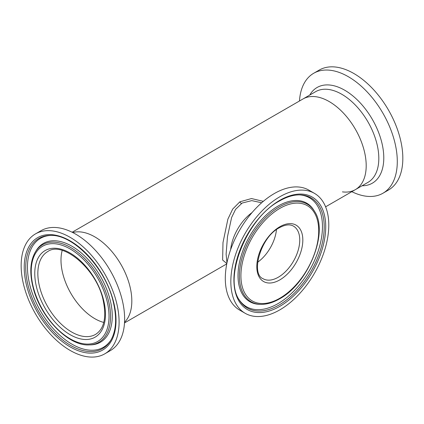 <?xml version="1.0" encoding="UTF-8"?>
<svg xmlns="http://www.w3.org/2000/svg" width="424" height="424" viewBox="0 0 424 424"><rect width="100%" height="100%" fill="white"/><g stroke="black" fill="none" stroke-linecap="round" stroke-linejoin="round"><path stroke-width="0.64" d="M257.638 262.255A30.369 17.532 120 0 0 276.464 229.649A30.369 17.532 -60 0 1 257.638 262.255M62.201 250.436A47.822 27.608 -120 0 0 94.806 318.663A47.822 27.608 -120 0 0 103.774 322.441A47.822 27.608 -120 0 1 62.725 273.443A47.822 27.608 -120 0 1 62.201 250.436M261.666 202.762L251.75 200.621L242.115 203.059L235.553 209.387L231.626 217.486L227.476 236.666L226.114 254.188L226.962 262.838M226.824 263.548L222.632 260.039L222.987 242.565L227.889 219.123L232.686 209.085L239.862 201.824L251.474 198.554L263.309 201.342M252.026 212.599A34.906 20.151 120 0 0 230.651 249.619A34.906 20.151 120 0 1 252.026 212.599M124.55 322.24A52.359 30.226 -120 0 0 127.868 279.48A52.359 30.226 -120 0 0 94.806 236.868A52.359 30.226 -120 0 0 72.764 232.543A52.359 30.226 -120 0 1 129.924 286.375A52.359 30.226 -120 0 1 124.55 322.24M325.6 206.822L355.354 189.645A52.359 30.226 -120 0 0 363.379 147.69A52.359 30.226 -120 0 0 329.178 101.553A52.359 30.226 -120 0 0 303.001 98.962A52.359 30.226 60 0 1 335.267 105.656A52.359 30.226 60 0 1 364.433 151.617A52.359 30.226 60 0 1 355.354 189.645A52.359 30.226 60 0 1 342.433 191.871M260.808 304.368L259.647 304.342A56.89 32.844 -60 0 1 257.887 304.231A56.89 32.844 -60 0 1 239.422 262.647A56.89 32.844 -60 0 1 278.245 205.963A56.89 32.844 -60 0 1 312.939 208.878A56.89 32.844 -60 0 1 313.914 210.346L314.518 211.338A56.307 32.51 -60 0 0 279.209 207.002A56.307 32.51 -60 0 0 240.541 264.359A56.307 32.51 -60 0 0 260.808 304.368C266.754 304.469 272.992 302.646 279.527 298.888C308.184 283.677 329.066 232.283 314.518 211.338M299.28 194.886A62.9 36.316 -60 0 1 321.09 240.074A62.9 36.316 -60 0 1 277.99 303.626A62.9 36.316 -60 0 1 238.94 299.397M314.444 193.344L308.905 190.148A69.26 39.989 120 0 0 274.275 193.577A69.26 39.989 120 0 0 229.029 254.607A69.26 39.989 120 0 0 239.65 310.103L245.189 313.304A69.26 39.989 120 0 0 279.814 309.875A69.26 39.989 120 0 0 325.06 248.84A69.26 39.989 120 0 0 314.444 193.344A69.26 39.989 120 0 0 279.814 196.773A69.26 39.989 120 0 0 234.567 257.803A69.26 39.989 120 0 0 245.189 313.304M299.471 100.997A69.26 39.989 60 0 1 313.691 73.273A69.26 39.989 60 0 1 356.377 82.123A69.26 39.989 60 0 1 394.956 142.925A69.26 39.989 60 0 1 382.952 193.233A69.26 39.989 60 0 1 351.83 191.68M313.691 73.273L319.23 70.071A69.26 39.989 60 0 1 361.916 78.928A69.26 39.989 60 0 1 400.495 139.724A69.26 39.989 60 0 1 388.49 190.032L382.952 193.233M104.755 353.849L110.293 350.648A69.26 39.989 -120 0 0 122.123 299.609A69.26 39.989 -120 0 0 41.033 230.688L35.494 233.889A69.26 39.989 -120 0 0 23.665 284.928A69.26 39.989 -120 0 0 104.755 353.849A69.26 39.989 -120 0 0 116.584 302.805A69.26 39.989 -120 0 0 35.494 233.889M89.13 344.913L90.588 344.876A57.033 32.929 -120 0 0 110.203 300.181A57.033 32.929 -120 0 0 75.143 248.241A57.033 32.929 -120 0 0 36.178 250.642L35.425 251.883C30.311 260.76 29.452 272.309 32.849 286.529C39.644 316.442 68.036 346.307 89.13 344.913A56.307 32.51 -120 0 0 108.502 300.786A56.307 32.51 -120 0 0 73.887 249.513A56.307 32.51 -120 0 0 35.425 251.883M50.657 235.431A62.906 36.316 -120 0 0 29.744 284.695A62.906 36.316 -120 0 0 68.004 341.702A62.906 36.316 -120 0 0 110.998 339.947M239.862 201.824A2.751 1.579 -122.6 0 0 241.42 203.478M239.311 300.028A63.632 36.74 120 0 0 279.209 304.93A63.632 36.74 120 0 0 322.913 240.106A63.632 36.74 120 0 0 300.012 194.897C293.673 194.759 286.841 196.778 279.527 200.955C246.975 217.92 223.162 277.577 239.311 300.028M279.814 306.335A64.92 37.482 -60 0 1 233.91 279.829A64.92 37.482 -60 0 1 279.814 200.314A64.92 37.482 -60 0 1 325.722 226.819A64.92 37.482 -60 0 1 279.814 306.335M279.814 208.401A55.014 31.763 120 0 0 240.912 275.786A55.014 31.763 120 0 0 279.814 298.242A55.014 31.763 120 0 0 318.716 230.863A55.014 31.763 120 0 0 279.814 208.401M263.097 278.738A30.369 17.532 120 0 0 278.282 277.232A30.369 17.532 120 0 0 298.12 250.473A30.369 17.532 120 0 0 293.466 226.135C289.91 224.047 285.209 224.588 279.368 227.746C260.522 237.122 250.483 274.042 263.097 278.738M279.814 279.893A32.542 18.789 -60 0 1 256.806 266.606A32.542 18.789 -60 0 1 279.814 226.755A32.542 18.789 -60 0 1 302.826 240.037A32.542 18.789 -60 0 1 279.814 279.893M309.716 95.087A55.247 31.901 60 0 1 351.141 94.547A55.247 31.901 60 0 1 383.36 151.013A55.247 31.901 60 0 1 362.07 185.77M72.154 232.241L315.615 91.679A52.359 30.226 60 0 1 347.881 98.368A52.359 30.226 60 0 1 377.047 144.33A52.359 30.226 60 0 1 367.968 182.362L355.354 189.645M47.748 251.565A47.822 27.608 -120 0 0 39.58 286.804A47.822 27.608 -120 0 0 95.57 334.393C104.23 328.86 106.731 317.38 103.09 299.954C96.529 268.71 62.386 240.689 47.748 251.565M36.586 287.414A49.995 28.864 -120 0 0 81.302 339.046A49.995 28.864 -120 0 0 103.657 300.319A49.995 28.864 -120 0 0 58.947 248.687A49.995 28.864 -120 0 0 36.586 287.414M33.22 286.767A55.014 31.763 -120 0 0 82.426 343.583A55.014 31.763 -120 0 0 107.028 300.971A55.014 31.763 -120 0 0 57.823 244.15A55.014 31.763 -120 0 0 33.22 286.767M49.926 235.437A63.632 36.74 -120 0 0 28.042 285.304A63.632 36.74 -120 0 0 67.156 343.249A63.632 36.74 -120 0 0 110.627 340.573C116.197 331.043 117.088 318.191 113.303 302.01C105.719 267.862 72.658 233.629 49.926 235.437M26.574 285.485A64.925 37.482 -120 0 0 84.641 352.535A64.925 37.482 -120 0 0 113.674 302.248A64.925 37.482 -120 0 0 55.608 235.198A64.925 37.482 -120 0 0 26.574 285.485M124.508 322.924L226.755 263.892"/></g></svg>
